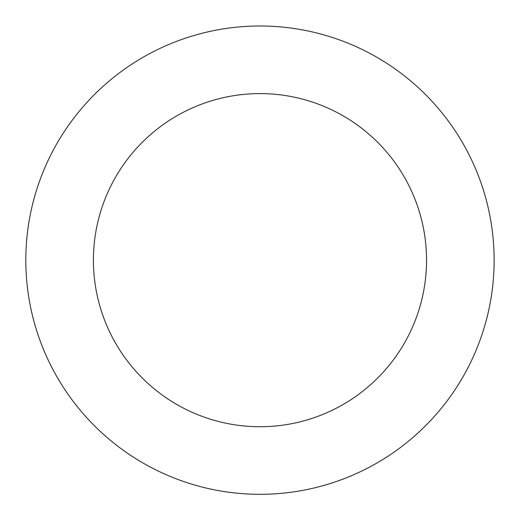 <?xml version="1.0" encoding="UTF-8"?>
<svg xmlns="http://www.w3.org/2000/svg" width="520" height="520" viewBox="0 0 520 520"><rect width="100%" height="100%" fill="white"/><g stroke="black" fill="none" stroke-linecap="round" stroke-linejoin="round"><path stroke-width="0.78" d="M41.353 344.032A234.162 234.162 0 0 0 441.922 407.557A234.162 234.162 0 0 0 296.647 28.893A234.162 234.162 0 0 0 41.353 344.032M104.462 319.82A166.562 166.562 0 0 0 389.402 365.007A166.562 166.562 0 0 0 286.058 95.654A166.562 166.562 0 0 0 104.462 319.82"/></g></svg>
